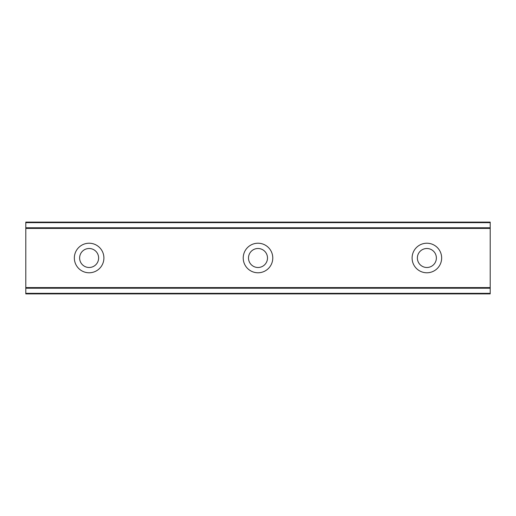 <?xml version="1.0" encoding="UTF-8"?>
<svg xmlns="http://www.w3.org/2000/svg" width="516" height="516" viewBox="0 0 516 516"><rect width="100%" height="100%" fill="white"/><g stroke="black" fill="none" stroke-linecap="round" stroke-linejoin="round"><path stroke-width="0.77" d="M89.126 243.223A14.777 14.777 0 0 0 74.349 258A14.777 14.777 0 0 0 89.126 272.777A14.777 14.777 0 0 0 103.903 258A14.777 14.777 0 0 0 89.126 243.223M426.874 243.223A14.777 14.777 0 0 0 412.097 258A14.777 14.777 0 0 0 426.874 272.777A14.777 14.777 0 0 0 441.651 258A14.777 14.777 0 0 0 426.874 243.223M258 243.223A14.777 14.777 0 0 0 243.223 258A14.777 14.777 0 0 0 258 272.777A14.777 14.777 0 0 0 272.777 258A14.777 14.777 0 0 0 258 243.223M25.8 222.654L490.2 222.654L490.2 222.112L25.8 222.112L490.2 222.112L25.8 222.112L25.8 228.407L490.2 228.407L490.2 287.586L25.8 287.586L25.8 228.407M258 267.494A9.501 9.501 0 0 1 248.499 258A9.501 9.501 0 0 1 258 248.499A9.501 9.501 0 0 1 267.501 258A9.501 9.501 0 0 1 258 267.494M89.126 267.494A9.501 9.501 0 0 1 79.625 258A9.501 9.501 0 0 1 89.126 248.499A9.501 9.501 0 0 1 98.627 258A9.501 9.501 0 0 1 89.126 267.494M426.874 267.494A9.501 9.501 0 0 1 417.373 258A9.501 9.501 0 0 1 426.874 248.499A9.501 9.501 0 0 1 436.375 258A9.501 9.501 0 0 1 426.874 267.494M25.8 293.34L25.8 293.888L490.2 293.881L490.2 293.34L25.8 293.34L25.8 288.218L490.2 288.218L490.2 287.586M25.8 287.586L25.8 288.218M490.2 288.218L490.2 293.34M490.2 293.881L25.8 293.881L490.2 293.888M490.2 222.654L490.2 228.407M490.2 227.775L25.8 227.775"/></g></svg>
